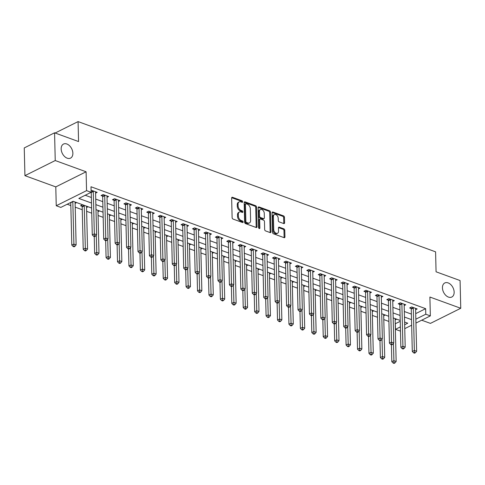<?xml version="1.0" encoding="UTF-8"?>
<svg xmlns="http://www.w3.org/2000/svg" width="485" height="485" viewBox="0 0 485 485"><rect width="100%" height="100%" fill="white"/><g stroke="black" fill="none" stroke-linecap="round" stroke-linejoin="round"><path stroke-width="0.73" d="M242.7 201.76A0.843 0.564 63.5 0 0 242.051 200.772L232.515 197.298A1.206 0.806 63.5 0 0 232.006 197.304A1.206 0.806 63.5 0 0 231.642 198.056L232.121 217.656A1.206 0.806 63.5 0 0 233.049 219.068L242.585 222.542A0.843 0.564 63.5 0 0 242.548 221.021L241.312 220.572A3.856 2.571 63.5 0 1 238.353 216.037L238.317 214.406A3.856 2.571 63.5 0 1 239.469 212A3.856 2.571 63.5 0 1 241.1 211.969L242.336 212.418A0.843 0.564 63.5 0 0 242.3 210.896L241.063 210.448A3.856 2.571 63.5 0 1 238.105 205.913L238.068 204.282A3.856 2.571 63.5 0 1 239.22 201.875A3.856 2.571 63.5 0 1 240.857 201.845L242.088 202.293A0.843 0.564 63.5 0 0 242.7 201.76M241.882 202.221A0.843 0.564 63.5 0 0 241.233 201.178L231.697 197.704A1.206 0.806 63.5 0 0 231.691 197.704M242.373 222.469A0.843 0.564 63.5 0 0 241.724 221.427L240.493 220.978L241.312 220.572M242.124 212.345A0.843 0.564 63.5 0 0 241.481 211.302L240.245 210.854L241.063 210.448M442.447 287.866A7.857 5.238 63.5 0 0 445.751 295.31A7.857 5.238 63.5 0 0 451.802 297.026A7.857 5.238 63.5 0 0 454.148 292.128A7.857 5.238 63.5 0 0 450.838 284.677A7.857 5.238 63.5 0 0 444.787 282.961A7.857 5.238 63.5 0 0 442.447 287.866M61.165 148.962A7.857 5.238 63.5 0 0 64.475 156.406A7.857 5.238 63.5 0 0 70.525 158.122A7.857 5.238 63.5 0 0 72.865 153.224A7.857 5.238 63.5 0 0 69.561 145.773A7.857 5.238 63.5 0 0 63.511 144.057A7.857 5.238 63.5 0 0 61.165 148.962M283.725 223.561A1.206 0.806 63.5 0 0 284.234 223.549A1.206 0.806 63.5 0 0 284.598 222.797L284.465 217.298A1.206 0.806 63.5 0 0 283.537 215.886L272.946 212.024A1.206 0.806 63.5 0 0 272.437 212.036A1.206 0.806 63.5 0 0 272.079 212.788L272.558 232.382A1.206 0.806 63.5 0 0 273.479 233.8L284.071 237.656A1.206 0.806 63.5 0 0 284.58 237.65A1.206 0.806 63.5 0 0 284.944 236.898L284.78 230.254A1.206 0.806 63.5 0 0 283.852 228.841L279.324 227.186A1.206 0.806 63.5 0 0 278.808 227.198A1.206 0.806 63.5 0 0 278.451 227.95L278.529 231.242A3.225 2.146 63.5 0 1 277.572 233.255A3.225 2.146 63.5 0 1 275.086 232.551A3.225 2.146 63.5 0 1 273.728 229.496L273.413 216.595A3.225 2.146 63.5 0 1 274.377 214.582A3.225 2.146 63.5 0 1 276.856 215.285A3.225 2.146 63.5 0 1 278.214 218.341L278.269 220.493A1.206 0.806 63.5 0 0 279.19 221.906L283.725 223.561A1.206 0.806 63.5 0 0 283.78 223.209L283.64 217.71A1.206 0.806 63.5 0 0 282.719 216.292L272.127 212.436A1.206 0.806 63.5 0 0 272.121 212.43L272.946 212.024M415.712 313.625L425.642 308.672L425.781 314.219L430.353 315.887L415.942 323.071M54.562 132.811L55.242 160.541L24.929 175.655L24.25 147.925L54.562 132.811L78.564 141.559L78.073 121.596L435.585 251.836L436.07 271.8L460.071 280.542L460.75 308.272L429.892 297.032L430.353 315.887M24.929 175.655L55.787 186.895L86.1 171.781L55.242 160.541M86.1 171.781L86.56 190.641L91.131 192.302L78.843 198.432L91.501 203.039M425.642 308.672L90.998 186.761L91.131 192.302M256.547 207.131A1.206 0.806 63.5 0 0 255.625 205.719L245.034 201.857A1.206 0.806 63.5 0 0 244.525 201.869A1.206 0.806 63.5 0 0 244.167 202.621L244.646 222.215A1.206 0.806 63.5 0 0 245.568 223.633L256.159 227.489A1.206 0.806 63.5 0 0 256.668 227.477A1.206 0.806 63.5 0 0 257.026 226.725L256.547 207.131L255.728 207.538A1.206 0.806 63.5 0 0 254.807 206.125L244.216 202.269A1.206 0.806 63.5 0 0 244.21 202.263M258.99 206.943L269.581 210.799A1.206 0.806 63.5 0 1 270.509 212.218L270.988 231.812A1.206 0.806 63.5 0 1 270.624 232.564A1.206 0.806 63.5 0 1 270.115 232.576L265.58 230.921A1.206 0.806 63.5 0 1 264.658 229.508L264.464 221.56A1.206 0.806 63.5 0 0 263.537 220.141L260.53 219.05A1.206 0.806 63.5 0 0 260.021 219.056A1.206 0.806 63.5 0 0 259.663 219.808L259.863 228.083A0.843 0.564 63.5 0 1 258.608 227.629L258.123 207.701A1.206 0.806 63.5 0 1 258.481 206.95A1.206 0.806 63.5 0 1 258.99 206.943L258.172 207.35L268.763 211.211L269.581 210.799M421.695 320.203L430.437 323.386L460.75 308.272M85.215 195.255L91.362 197.498M95.739 199.092L102.79 201.657M107.167 203.257L114.224 205.822M118.601 207.416L125.651 209.987M130.028 211.581L137.079 214.152M141.456 215.746L148.507 218.317M152.884 219.911L159.941 222.482M164.318 224.076L171.369 226.64M175.746 228.235L182.796 230.805M187.174 232.4L194.224 234.97M198.601 236.565L205.658 239.135M210.035 240.73L217.086 243.3M221.463 244.895L228.514 247.459M232.891 249.054L239.942 251.624M244.319 253.218L251.375 255.789M255.753 257.383L262.803 259.954M267.18 261.548L274.231 264.119M278.608 265.713L285.659 268.278M290.036 269.872L297.087 272.443M301.47 274.037L308.521 276.608M312.898 278.202L319.948 280.773M324.326 282.367L331.376 284.938M335.753 286.532L342.804 289.096M347.187 290.691L354.238 293.261M358.615 294.856L365.666 297.426M370.043 299.021L377.094 301.591M381.471 303.186L388.521 305.756M392.899 307.351L399.955 309.915M404.332 311.515L411.383 314.08M91.089 190.654L91.677 190.362L97.164 192.363L95.593 193.145M107.021 197.31L108.591 196.528L103.105 194.527L101.056 195.552L102.547 196.092M118.455 201.469L120.019 200.693L114.533 198.692L112.484 199.711L113.975 200.256M129.883 205.634L131.447 204.852L125.961 202.857L123.917 203.876L125.403 204.421M141.311 209.799L142.881 209.017L137.394 207.016L135.345 208.041L136.831 208.58M152.739 213.964L154.309 213.182L148.822 211.181L146.773 212.206L148.258 212.745M164.172 218.129L165.737 217.347L160.25 215.346L158.201 216.371L159.692 216.91M175.6 222.288L177.164 221.512L171.678 219.511L169.635 220.529L171.12 221.075M187.028 226.453L188.598 225.67L183.112 223.676L181.063 224.694L182.548 225.24M198.456 230.617L200.026 229.835L194.54 227.841L192.49 228.859L193.976 229.399M209.89 234.782L211.454 234L205.967 232L203.918 233.024L205.41 233.564M221.318 238.947L222.882 238.165L217.395 236.165L215.352 237.189L216.837 237.729M232.745 243.106L234.316 242.33L228.829 240.33L226.78 241.348L228.265 241.894M244.173 247.271L245.743 246.489L240.257 244.495L238.208 245.513L239.693 246.059M255.607 251.436L257.171 250.654L251.685 248.66L249.636 249.678L251.127 250.218M267.035 255.601L268.599 254.819L263.112 252.818L261.069 253.843L262.555 254.382M278.463 259.766L280.033 258.984L274.546 256.983L272.497 258.008L273.983 258.547M289.891 263.925L291.461 263.149L285.974 261.148L283.925 262.167L285.41 262.712M301.324 268.09L302.889 267.308L297.402 265.313L295.353 266.332L296.844 266.877M312.752 272.255L314.316 271.473L308.83 269.478L306.787 270.497L308.272 271.036M324.18 276.42L325.75 275.638L320.264 273.637L318.215 274.662L319.7 275.201M335.608 280.585L337.178 279.803L331.691 277.802L329.642 278.827L331.128 279.366M347.042 284.75L348.606 283.967L343.119 281.967L341.07 282.985L342.562 283.531M358.47 288.908L360.034 288.126L354.547 286.132L352.498 287.15L353.989 287.696M369.897 293.073L371.462 292.291L365.981 290.297L363.932 291.315L365.417 291.855M381.325 297.238L382.895 296.456L377.409 294.456L375.36 295.48L376.845 296.02M392.759 301.403L394.323 300.621L388.837 298.621L386.787 299.645L388.279 300.185M404.187 305.568L405.751 304.786L400.264 302.785L398.215 303.804L399.707 304.35M415.615 309.727L417.179 308.951L411.698 306.95L409.649 307.969L411.134 308.515M67.191 204.24L70.828 205.567M75.205 207.162L82.256 209.732M86.639 211.327L91.744 213.188M98.067 215.492L103.178 217.353M109.495 219.656L114.605 221.518M120.923 223.815L126.033 225.677M132.356 227.98L137.461 229.841M143.784 232.145L148.895 234.006M155.212 236.31L160.323 238.171M166.64 240.475L171.751 242.336M178.068 244.634L183.178 246.495M189.502 248.799L194.612 250.66M200.929 252.964L206.04 254.825M212.357 257.129L217.468 258.99M223.785 261.294L228.896 263.155M235.219 265.453L240.33 267.32M246.647 269.618L251.757 271.479M258.075 273.782L263.185 275.644M269.502 277.947L274.613 279.809M280.936 282.112L286.047 283.974M292.364 286.271L297.475 288.138M303.792 290.436L308.903 292.297M315.22 294.601L320.33 296.462M326.654 298.766L331.758 300.627M338.081 302.931L343.192 304.792M349.509 307.096L354.62 308.957M360.937 311.255L366.048 313.116M372.371 315.42L377.475 317.281M383.799 319.585L388.909 321.446M395.226 323.75L400.234 321.343M75.114 203.354L76.66 202.584M82.602 204.749L80.577 205.761L82.062 206.301M86.542 207.519L88.088 206.749M97.97 211.684L99.522 210.914M109.404 215.849L110.95 215.073M120.832 220.008L122.378 219.238M132.259 224.173L133.805 223.403M143.687 228.338L145.233 227.568M155.121 232.503L156.667 231.733M166.549 236.668L168.095 235.892M177.977 240.827L179.523 240.057M189.405 244.992L190.951 244.222M200.838 249.157L202.384 248.387M212.266 253.322L213.812 252.552M223.694 257.486L225.24 256.71M235.122 261.645L236.668 260.875M246.556 265.81L248.102 265.04M257.984 269.975L259.53 269.205M269.411 274.14L270.957 273.37M280.839 278.305L282.385 277.535M292.273 282.47L293.819 281.694M303.701 286.629L305.247 285.859M315.129 290.794L316.675 290.024M326.557 294.959L328.103 294.189M337.984 299.124L339.536 298.354M349.418 303.289L350.964 302.513M360.846 307.448L362.392 306.678M372.274 311.612L373.82 310.843M383.702 315.777L385.254 315.007M395.136 319.942L396.682 319.172M78.073 121.596L55.144 133.029M400.464 330.788L400.04 331L395.469 329.333L400.367 326.89M395.336 323.786L395.469 329.333M91.623 208.035L73.108 201.293L60.819 207.416L56.248 205.749L86.56 190.641M55.787 186.895L56.248 205.749M411.656 325.205L404.751 328.648M415.845 319.172L425.781 314.219M95.878 204.634L102.929 207.204M107.306 208.799L114.357 211.369M118.734 212.963L125.785 215.534M130.162 217.128L137.213 219.699M141.596 221.293L148.646 223.858M153.024 225.452L160.074 228.023M164.451 229.617L171.502 232.188M175.879 233.782L182.93 236.353M187.313 237.947L194.364 240.518M198.741 242.112L205.792 244.676M210.169 246.277L217.219 248.841M221.596 250.436L228.647 253.006M233.024 254.601L240.081 257.171M244.458 258.766L251.509 261.336M255.886 262.931L262.937 265.495M267.314 267.096L274.364 269.66M278.742 271.254L285.798 273.825M290.175 275.419L297.226 277.99M301.603 279.584L308.654 282.155M313.031 283.749L320.082 286.32M324.459 287.914L331.516 290.479M335.893 292.073L342.943 294.644M347.321 296.238L354.371 298.808M358.748 300.403L365.799 302.973M370.176 304.568L377.233 307.138M381.61 308.733L388.661 311.297M393.038 312.892L400.089 315.462M404.466 317.057L411.516 319.627M404.654 324.75L407.758 323.204L404.587 322.052M400.21 320.458L393.159 317.887M388.782 316.293L381.731 313.722M377.354 312.128L370.297 309.557M365.92 307.963L358.87 305.398M354.493 303.804L347.442 301.233M343.065 299.639L336.014 297.069M331.637 295.474L324.586 292.904M320.203 291.309L313.152 288.739M308.775 287.144L301.725 284.58M297.347 282.979L290.297 280.415M285.92 278.82L278.869 276.25M274.486 274.656L267.435 272.085M263.058 270.491L256.007 267.92M251.63 266.326L244.579 263.761M240.202 262.161L233.152 259.596M228.774 258.002L221.718 255.431M217.341 253.837L210.29 251.266M205.913 249.672L198.862 247.101M194.485 245.507L187.434 242.936M183.057 241.342L176 238.778M171.623 237.183L164.573 234.613M160.195 233.018L153.145 230.448M148.768 228.853L141.717 226.283M137.34 224.688L130.283 222.118M125.906 220.523L118.855 217.959M114.478 216.365L107.427 213.794M103.05 212.2L96 209.629M239.22 201.875L238.402 202.287A3.856 2.571 63.5 0 0 237.25 204.688L238.068 204.282M240.245 210.854A3.856 2.571 63.5 0 1 237.286 206.325L237.25 204.688M239.469 212L238.644 212.412A3.856 2.571 63.5 0 0 237.498 214.819L238.317 214.406M240.493 220.978A3.856 2.571 63.5 0 1 237.535 216.449L237.498 214.819M256.165 227.489A1.206 0.806 63.5 0 0 256.207 227.138L255.728 207.538M246.059 203.742A0.843 0.564 63.5 0 0 245.452 204.276L245.871 221.475A0.843 0.564 63.5 0 0 246.519 222.469L247.817 222.942A3.856 2.571 63.5 0 0 249.454 222.906A3.856 2.571 63.5 0 0 250.606 220.505L250.321 208.744A3.856 2.571 63.5 0 0 247.362 204.215L246.059 203.742M245.701 203.748L244.883 204.155A0.843 0.564 63.5 0 0 244.634 204.682L245.452 204.276M249.454 222.906L248.635 223.318A3.856 2.571 63.5 0 1 246.998 223.349L245.701 222.876A0.843 0.564 63.5 0 1 245.052 221.881L244.634 204.682M270.121 232.576A1.206 0.806 63.5 0 0 270.163 232.218L269.684 212.624A1.206 0.806 63.5 0 0 268.763 211.211M260.021 219.056L259.202 219.469A1.206 0.806 63.5 0 0 258.844 220.22L259.045 228.49A0.843 0.564 63.5 0 0 259.045 228.49L259.863 228.083M264.264 213.315A3.225 2.146 63.5 0 0 262.906 210.26A3.225 2.146 63.5 0 0 260.421 209.55A3.225 2.146 63.5 0 0 259.463 211.563L259.572 216.11A1.206 0.806 63.5 0 0 260.493 217.522L263.5 218.62A1.206 0.806 63.5 0 0 264.016 218.608A1.206 0.806 63.5 0 0 264.373 217.856L264.264 213.315M260.421 209.55L259.602 209.963A3.225 2.146 63.5 0 0 258.638 211.969L259.463 211.563M264.016 218.608L263.191 219.02A1.206 0.806 63.5 0 1 262.682 219.026L259.675 217.935A1.206 0.806 63.5 0 1 258.754 216.516L258.638 211.969M274.377 214.582L273.558 214.988A3.225 2.146 63.5 0 0 272.594 217.001L273.413 216.595M277.572 233.255L276.753 233.661A3.225 2.146 63.5 0 1 274.267 232.958A3.225 2.146 63.5 0 1 272.909 229.902L272.594 217.001M284.077 237.662A1.206 0.806 63.5 0 0 284.119 237.304L283.961 230.666A1.206 0.806 63.5 0 0 283.034 229.247L278.505 227.598A1.206 0.806 63.5 0 0 278.499 227.592L279.324 227.186M70.731 202.475A1.231 0.818 -116.5 0 1 70.761 202.736L71.798 245.101L73.841 244.082L76.127 244.913L75.096 202.548A1.231 0.818 -116.5 0 1 75.151 202.154L75.187 202.051M72.78 201.457A1.231 0.818 -116.5 0 1 72.811 201.712L73.95 246.077L73.132 246.489L74.047 246.823L74.866 246.41L73.95 246.077M76.127 244.913L74.866 246.41M73.132 246.489L71.798 245.101M93.29 191.502L91.241 192.521L92.277 234.892L94.326 233.867L93.29 191.502A1.231 0.818 63.5 0 0 93.211 191.066L93.162 190.908M94.429 235.868L93.611 236.274L94.526 236.607L95.345 236.201L94.429 235.868L94.326 233.867L96.612 234.704L95.575 192.333A1.231 0.818 63.5 0 1 95.63 191.945L95.672 191.824M91.241 192.521A1.231 0.818 63.5 0 0 91.168 192.084L91.119 191.951M92.277 234.892L93.611 236.274M95.345 236.201L96.612 234.704M81.71 205.197L82.11 206.458A1.231 0.818 -116.5 0 1 82.189 206.901L83.226 249.266L85.275 248.247L87.561 249.078L86.524 206.707A1.231 0.818 -116.5 0 1 86.579 206.319L86.615 206.21M84.117 205.3L84.16 205.44A1.231 0.818 -116.5 0 1 84.238 205.876L85.378 250.242L84.56 250.654L85.475 250.981L86.294 250.575L85.378 250.242M87.561 249.078L86.294 250.575M84.56 250.654L83.226 249.266M94.242 236.504L94.654 253.431L96.703 252.406L98.988 253.243L97.952 210.872A1.231 0.818 -116.5 0 1 98.006 210.484L98.049 210.375M96.279 235.092L96.812 254.407L95.988 254.813L96.903 255.146L97.721 254.74L96.812 254.407M98.988 253.243L97.721 254.74M95.988 254.813L94.654 253.431M105.669 240.669L106.082 257.596L108.131 256.571L110.416 257.408L109.38 215.037A1.231 0.818 -116.5 0 1 109.44 214.649L109.477 214.54M107.706 239.257L108.24 258.572L107.421 258.978L108.331 259.311L109.155 258.905L108.24 258.572M110.416 257.408L109.155 258.905M107.421 258.978L106.082 257.596M104.718 195.667L102.668 196.686L103.705 239.056L105.754 238.032L104.718 195.667A1.231 0.818 63.5 0 0 104.645 195.225L104.59 195.067M105.863 240.033L105.039 240.439L105.954 240.772L106.773 240.366L105.863 240.033L105.754 238.032L108.04 238.869L107.003 196.498A1.231 0.818 63.5 0 1 107.058 196.11L107.106 195.982M102.668 196.686A1.231 0.818 63.5 0 0 102.596 196.249L102.189 194.982M103.705 239.056L105.039 240.439M106.773 240.366L108.04 238.869M116.145 199.832L114.102 200.851L115.133 243.215L117.182 242.197L116.145 199.832A1.231 0.818 63.5 0 0 116.073 199.39L116.024 199.232M117.291 244.197L116.473 244.604L117.382 244.937L118.207 244.525L117.291 244.197L117.182 242.197L119.468 243.027L118.431 200.663A1.231 0.818 63.5 0 1 118.492 200.275L118.534 200.147M114.102 200.851A1.231 0.818 63.5 0 0 114.023 200.414L113.623 199.147M115.133 243.215L116.473 244.604M118.207 244.525L119.468 243.027M127.579 203.991L125.53 205.016L126.567 247.38L128.61 246.362L127.579 203.991A1.231 0.818 63.5 0 0 127.5 203.554L127.452 203.397M128.719 248.356L127.901 248.769L128.816 249.102L129.634 248.69L128.719 248.356L128.61 246.362L130.901 247.192L129.865 204.828A1.231 0.818 63.5 0 1 129.919 204.434L129.962 204.312M125.53 205.016A1.231 0.818 63.5 0 0 125.451 204.573L125.051 203.312M126.567 247.38L127.901 248.769M129.634 248.69L130.901 247.192M117.097 244.834L117.515 261.754L119.559 260.736L121.844 261.567L120.813 219.202A1.231 0.818 -116.5 0 1 120.868 218.814L120.904 218.705M119.14 243.421L119.668 262.737L118.849 263.143L119.765 263.476L120.583 263.07L119.668 262.737M121.844 261.567L120.583 263.07M118.849 263.143L117.515 261.754M139.007 208.156L136.958 209.18L137.995 251.545L140.044 250.527L139.007 208.156A1.231 0.818 63.5 0 0 138.928 207.719L138.88 207.562M140.147 252.521L139.328 252.934L140.244 253.261L141.062 252.855L140.147 252.521L140.044 250.527L142.329 251.357L141.293 208.987A1.231 0.818 63.5 0 1 141.347 208.598L141.39 208.477M136.958 209.18A1.231 0.818 63.5 0 0 136.885 208.738L136.479 207.477M137.995 251.545L139.328 252.934M141.062 252.855L142.329 251.357M128.531 248.999L128.943 265.919L130.992 264.901L133.278 265.731L132.241 223.367A1.231 0.818 -116.5 0 1 132.296 222.973L132.332 222.87M130.568 247.586L131.095 266.895L130.277 267.308L131.192 267.641L132.011 267.229L131.095 266.895M133.278 265.731L132.011 267.229M130.277 267.308L128.943 265.919M139.959 253.158L140.371 270.084L142.42 269.066L144.706 269.896L143.669 227.526A1.231 0.818 -116.5 0 1 143.724 227.138L143.766 227.029M141.996 251.751L142.523 271.06L141.705 271.473L142.62 271.8L143.439 271.394L142.523 271.06M144.706 269.896L143.439 271.394M141.705 271.473L140.371 270.084M151.387 257.323L151.799 274.249L153.848 273.225L156.134 274.061L155.097 231.691A1.231 0.818 -116.5 0 1 155.158 231.303L155.194 231.193M153.424 255.916L153.957 275.225L153.139 275.632L154.048 275.965L154.873 275.559L153.957 275.225M156.134 274.061L154.873 275.559M153.139 275.632L151.799 274.249M162.814 261.488L163.233 278.414L165.276 277.39L167.561 278.226L166.531 235.856A1.231 0.818 -116.5 0 1 166.585 235.467L166.622 235.358M164.858 260.075L165.385 279.39L164.567 279.796L165.482 280.13L166.3 279.724L165.385 279.39M167.561 278.226L166.3 279.724M164.567 279.796L163.233 278.414M174.248 265.653L174.661 282.573L176.71 281.555L178.995 282.385L177.959 240.02A1.231 0.818 -116.5 0 1 178.013 239.632L178.05 239.523M176.285 264.24L176.813 283.555L175.994 283.961L176.91 284.295L177.728 283.889L176.813 283.555M178.995 282.385L177.728 283.889M175.994 283.961L174.661 282.573M150.435 212.321L148.386 213.339L149.422 255.71L151.472 254.686L150.435 212.321A1.231 0.818 63.5 0 0 150.362 211.884L150.308 211.727M151.581 256.686L150.756 257.092L151.672 257.426L152.49 257.02L151.581 256.686L151.472 254.686L153.757 255.522L152.72 213.151A1.231 0.818 63.5 0 1 152.775 212.763L152.823 212.642M148.386 213.339A1.231 0.818 63.5 0 0 148.313 212.903L147.907 211.636M149.422 255.71L150.756 257.092M152.49 257.02L153.757 255.522M161.863 216.486L159.82 217.504L160.85 259.875L162.899 258.851L161.863 216.486A1.231 0.818 63.5 0 0 161.79 216.043L161.741 215.886M163.008 260.851L162.19 261.257L163.099 261.591L163.924 261.185L163.008 260.851L162.899 258.851L165.185 259.687L164.148 217.316A1.231 0.818 63.5 0 1 164.209 216.928L164.251 216.801M159.82 217.504A1.231 0.818 63.5 0 0 159.741 217.068L159.341 215.801M160.85 259.875L162.19 261.257M163.924 261.185L165.185 259.687M173.297 220.651L171.247 221.669L172.284 264.034L174.327 263.015L173.297 220.651A1.231 0.818 63.5 0 0 173.218 220.208L173.169 220.051M174.436 265.016L173.618 265.422L174.533 265.756L175.352 265.35L174.436 265.016L174.327 263.015L176.613 263.846L175.582 221.481A1.231 0.818 63.5 0 1 175.637 221.093L175.679 220.966M171.247 221.669A1.231 0.818 63.5 0 0 171.169 221.233L170.768 219.966M172.284 264.034L173.618 265.422M175.352 265.35L176.613 263.846M184.724 224.81L182.675 225.834L183.712 268.199L185.761 267.18L184.724 224.81A1.231 0.818 63.5 0 0 184.646 224.373L184.597 224.215M185.864 269.175L185.046 269.587L185.961 269.921L186.78 269.508L185.864 269.175L185.761 267.18L188.047 268.011L187.01 225.646A1.231 0.818 63.5 0 1 187.064 225.252L187.107 225.131M182.675 225.834A1.231 0.818 63.5 0 0 182.596 225.398L182.196 224.131M183.712 268.199L185.046 269.587M186.78 269.508L188.047 268.011M196.152 228.975L194.103 229.999L195.14 272.364L197.189 271.345L196.152 228.975A1.231 0.818 63.5 0 0 196.079 228.538L196.025 228.38M197.292 273.34L196.473 273.752L197.389 274.086L198.207 273.673L197.292 273.34L197.189 271.345L199.474 272.176L198.438 229.811A1.231 0.818 63.5 0 1 198.492 229.417L198.541 229.296M194.103 229.999A1.231 0.818 63.5 0 0 194.03 229.557L193.624 228.296M195.14 272.364L196.473 273.752M198.207 273.673L199.474 272.176M185.676 269.818L186.088 286.738L188.138 285.72L190.423 286.55L189.386 244.185A1.231 0.818 -116.5 0 1 189.441 243.791L189.483 243.688M187.713 268.405L188.241 287.714L187.422 288.126L188.338 288.46L189.156 288.048L188.241 287.714M190.423 286.55L189.156 288.048M187.422 288.126L186.088 286.738M207.58 233.139L205.537 234.158L206.568 276.529L208.617 275.504L207.58 233.139A1.231 0.818 63.5 0 0 207.507 232.703L207.459 232.545M208.726 277.505L207.907 277.911L208.817 278.244L209.641 277.838L208.726 277.505L208.617 275.504L210.902 276.341L209.866 233.97A1.231 0.818 63.5 0 1 209.926 233.582L209.969 233.461M205.537 234.158A1.231 0.818 63.5 0 0 205.458 233.721L205.058 232.454M206.568 276.529L207.907 277.911M209.641 277.838L210.902 276.341M197.104 273.976L197.516 290.903L199.565 289.885L201.851 290.715L200.814 248.35A1.231 0.818 -116.5 0 1 200.875 247.956L200.911 247.847M199.141 272.57L199.674 291.879L198.856 292.291L199.765 292.625L200.584 292.212L199.674 291.879M201.851 290.715L200.584 292.212M198.856 292.291L197.516 290.903M219.014 237.304L216.965 238.323L218.001 280.694L220.044 279.669L219.014 237.304A1.231 0.818 63.5 0 0 218.935 236.862L218.887 236.71M220.154 281.67L219.335 282.076L220.251 282.409L221.069 282.003L220.154 281.67L220.044 279.669L222.33 280.506L221.299 238.135A1.231 0.818 63.5 0 1 221.354 237.747L221.396 237.62M216.965 238.323A1.231 0.818 63.5 0 0 216.886 237.886L216.486 236.619M218.001 280.694L219.335 282.076M221.069 282.003L222.33 280.506M208.532 278.141L208.95 295.068L210.993 294.043L213.279 294.88L212.248 252.509A1.231 0.818 -116.5 0 1 212.303 252.121L212.339 252.012M210.575 276.735L211.102 296.044L210.284 296.45L211.199 296.784L212.018 296.377L211.102 296.044M213.279 294.88L212.018 296.377M210.284 296.45L208.95 295.068M230.442 241.469L228.393 242.488L229.429 284.853L231.478 283.834L230.442 241.469A1.231 0.818 63.5 0 0 230.363 241.027L230.314 240.869M231.581 285.835L230.763 286.241L231.678 286.574L232.497 286.168L231.581 285.835L231.478 283.834L233.764 284.665L232.727 242.3A1.231 0.818 63.5 0 1 232.782 241.912L232.824 241.785M228.393 242.488A1.231 0.818 63.5 0 0 228.314 242.051L227.914 240.784M229.429 284.853L230.763 286.241M232.497 286.168L233.764 284.665M219.966 282.306L220.378 299.233L222.427 298.208L224.713 299.045L223.676 256.674A1.231 0.818 -116.5 0 1 223.731 256.286L223.767 256.177M222.003 280.894L222.53 300.209L221.712 300.615L222.627 300.949L223.446 300.542L222.53 300.209M224.713 299.045L223.446 300.542M221.712 300.615L220.378 299.233M241.869 245.628L239.82 246.653L240.857 289.018L242.906 287.999L241.869 245.628A1.231 0.818 63.5 0 0 241.797 245.192L241.742 245.034M243.009 289.994L242.191 290.406L243.106 290.739L243.925 290.327L243.009 289.994L242.906 287.999L245.192 288.83L244.155 246.465A1.231 0.818 63.5 0 1 244.21 246.071L244.252 245.95M239.82 246.653A1.231 0.818 63.5 0 0 239.748 246.216L239.341 244.949M240.857 289.018L242.191 290.406M243.925 290.327L245.192 288.83M231.393 286.471L231.806 303.392L233.855 302.373L236.14 303.204L235.104 260.839A1.231 0.818 -116.5 0 1 235.158 260.451L235.201 260.342M233.43 285.059L233.958 304.374L233.139 304.78L234.055 305.113L234.873 304.707L233.958 304.374M236.14 303.204L234.873 304.707M233.139 304.78L231.806 303.392M253.297 249.793L251.248 250.818L252.285 293.183L254.334 292.164L253.297 249.793A1.231 0.818 63.5 0 0 253.225 249.357L253.17 249.199M254.443 294.159L253.625 294.571L254.534 294.904L255.359 294.492L254.443 294.159L254.334 292.164L256.62 292.995L255.583 250.63A1.231 0.818 63.5 0 1 255.643 250.236L255.686 250.114M251.248 250.818A1.231 0.818 63.5 0 0 251.175 250.375L250.775 249.114M252.285 293.183L253.625 294.571M255.359 294.492L256.62 292.995M242.821 290.636L243.234 307.557L245.283 306.538L247.568 307.369L246.532 265.004A1.231 0.818 -116.5 0 1 246.592 264.61L246.629 264.507M244.858 289.224L245.392 308.533L244.573 308.945L245.483 309.278L246.301 308.866L245.392 308.533M247.568 307.369L246.301 308.866M244.573 308.945L243.234 307.557M264.731 253.958L262.682 254.977L263.719 297.347L265.762 296.323L264.731 253.958A1.231 0.818 63.5 0 0 264.652 253.522L264.604 253.364M265.871 298.323L265.052 298.73L265.968 299.063L266.786 298.657L265.871 298.323L265.762 296.323L268.047 297.159L267.017 254.789A1.231 0.818 63.5 0 1 267.071 254.401L267.114 254.279M262.682 254.977A1.231 0.818 63.5 0 0 262.603 254.54L262.203 253.273M263.719 297.347L265.052 298.73M266.786 298.657L268.047 297.159M254.249 294.795L254.661 311.722L256.71 310.703L258.996 311.534L257.965 269.169A1.231 0.818 -116.5 0 1 258.02 268.775L258.056 268.666M256.286 293.389L256.82 312.698L256.001 313.11L256.917 313.443L257.735 313.031L256.82 312.698M258.996 311.534L257.735 313.031M256.001 313.11L254.661 311.722M265.677 298.96L266.095 315.887L268.144 314.862L270.43 315.699L269.393 273.328A1.231 0.818 -116.5 0 1 269.448 272.94L269.484 272.831M267.72 297.554L268.247 316.863L267.429 317.269L268.344 317.602L269.163 317.196L268.247 316.863M270.43 315.699L269.163 317.196M267.429 317.269L266.095 315.887M277.111 303.125L277.523 320.051L279.572 319.027L281.858 319.864L280.821 277.493A1.231 0.818 -116.5 0 1 280.876 277.105L280.912 276.996M279.148 301.712L279.675 321.028L278.857 321.434L279.772 321.767L280.591 321.361L279.675 321.028M281.858 319.864L280.591 321.361M278.857 321.434L277.523 320.051M288.539 307.29L288.951 324.216L291 323.192L293.286 324.022L292.249 281.658A1.231 0.818 -116.5 0 1 292.31 281.27L292.346 281.161M290.576 305.877L291.109 325.192L290.285 325.599L291.2 325.932L292.018 325.526L291.109 325.192M293.286 324.022L292.018 325.526M290.285 325.599L288.951 324.216M299.966 311.455L300.379 328.375L302.428 327.357L304.713 328.187L303.683 285.823A1.231 0.818 -116.5 0 1 303.737 285.429L303.774 285.325M302.003 310.042L302.537 329.351L301.719 329.764L302.634 330.097L303.452 329.685L302.537 329.351M304.713 328.187L303.452 329.685M301.719 329.764L300.379 328.375M311.394 315.614L311.813 332.54L313.856 331.522L316.147 332.352L315.111 289.988A1.231 0.818 -116.5 0 1 315.165 289.594L315.201 289.484M313.437 314.207L313.965 333.516L313.146 333.929L314.062 334.262L314.88 333.85L313.965 333.516M316.147 332.352L314.88 333.85M313.146 333.929L311.813 332.54M322.828 319.779L323.24 336.705L325.289 335.687L327.575 336.517L326.538 294.146A1.231 0.818 -116.5 0 1 326.593 293.758L326.629 293.649M324.865 318.372L325.393 337.681L324.574 338.087L325.49 338.421L326.308 338.015L325.393 337.681M327.575 336.517L326.308 338.015M324.574 338.087L323.24 336.705M334.256 323.944L334.668 340.87L336.717 339.846L339.003 340.682L337.966 298.311A1.231 0.818 -116.5 0 1 338.021 297.923L338.063 297.814M336.293 322.531L336.826 341.846L336.002 342.252L336.917 342.586L337.736 342.18L336.826 341.846M339.003 340.682L337.736 342.18M336.002 342.252L334.668 340.87M276.159 258.123L274.11 259.142L275.147 301.512L277.196 300.488L276.159 258.123A1.231 0.818 63.5 0 0 276.08 257.687L276.032 257.529M277.299 302.488L276.48 302.895L277.396 303.228L278.214 302.822L277.299 302.488L277.196 300.488L279.481 301.324L278.445 258.954A1.231 0.818 63.5 0 1 278.499 258.566L278.542 258.438M274.11 259.142A1.231 0.818 63.5 0 0 274.031 258.705L273.631 257.438M275.147 301.512L276.48 302.895M278.214 302.822L279.481 301.324M287.587 262.288L285.538 263.306L286.574 305.677L288.623 304.653L287.587 262.288A1.231 0.818 63.5 0 0 287.508 261.845L287.459 261.688M288.727 306.653L287.908 307.06L288.824 307.393L289.642 306.987L288.727 306.653L288.623 304.653L290.909 305.483L289.872 263.119A1.231 0.818 63.5 0 1 289.927 262.731L289.969 262.603M285.538 263.306A1.231 0.818 63.5 0 0 285.465 262.87L285.059 261.603M286.574 305.677L287.908 307.06M289.642 306.987L290.909 305.483M299.015 266.447L296.965 267.471L298.002 309.836L300.051 308.818L299.015 266.447A1.231 0.818 63.5 0 0 298.942 266.01L298.887 265.853M300.16 310.812L299.342 311.224L300.251 311.558L301.07 311.146L300.16 310.812L300.051 308.818L302.337 309.648L301.3 267.284A1.231 0.818 63.5 0 1 301.361 266.889L301.403 266.768M296.965 267.471A1.231 0.818 63.5 0 0 296.893 267.035L296.493 265.768M298.002 309.836L299.342 311.224M301.07 311.146L302.337 309.648M310.449 270.612L308.399 271.636L309.43 314.001L311.479 312.983L310.449 270.612A1.231 0.818 63.5 0 0 310.37 270.175L310.321 270.018M311.588 314.977L310.77 315.389L311.685 315.723L312.504 315.311L311.588 314.977L311.479 312.983L313.765 313.813L312.734 271.448A1.231 0.818 63.5 0 1 312.789 271.054L312.831 270.933M308.399 271.636A1.231 0.818 63.5 0 0 308.321 271.194L307.92 269.933M309.43 314.001L310.77 315.389M312.504 315.311L313.765 313.813M321.876 274.777L319.827 275.795L320.864 318.166L322.913 317.142L321.876 274.777A1.231 0.818 63.5 0 0 321.797 274.34L321.749 274.183M323.016 319.142L322.198 319.548L323.113 319.882L323.932 319.476L323.016 319.142L322.913 317.142L325.199 317.978L324.162 275.607A1.231 0.818 63.5 0 1 324.216 275.219L324.259 275.098M319.827 275.795A1.231 0.818 63.5 0 0 319.748 275.359L319.348 274.092M320.864 318.166L322.198 319.548M323.932 319.476L325.199 317.978M333.304 278.942L331.255 279.96L332.292 322.331L334.341 321.306L333.304 278.942A1.231 0.818 63.5 0 0 333.225 278.505L333.177 278.348M334.444 323.307L333.625 323.713L334.541 324.047L335.359 323.64L334.444 323.307L334.341 321.306L336.626 322.143L335.59 279.772A1.231 0.818 63.5 0 1 335.644 279.384L335.687 279.257M331.255 279.96A1.231 0.818 63.5 0 0 331.182 279.524L330.776 278.257M332.292 322.331L333.625 323.713M335.359 323.64L336.626 322.143M344.732 283.107L342.683 284.125L343.719 326.496L345.769 325.471L344.732 283.107A1.231 0.818 63.5 0 0 344.659 282.664L344.605 282.506M345.878 327.472L345.053 327.878L345.969 328.212L346.787 327.805L345.878 327.472L345.769 325.471L348.054 326.302L347.017 283.937A1.231 0.818 63.5 0 1 347.078 283.549L347.121 283.422M342.683 284.125A1.231 0.818 63.5 0 0 342.61 283.689L342.21 282.422M343.719 326.496L345.053 327.878M346.787 327.805L348.054 326.302M356.16 287.265L354.117 288.29L355.147 330.655L357.196 329.636L356.16 287.265A1.231 0.818 63.5 0 0 356.087 286.829L356.038 286.671M357.306 331.631L356.487 332.043L357.403 332.377L358.221 331.964L357.306 331.631L357.196 329.636L359.482 330.467L358.451 288.102A1.231 0.818 63.5 0 1 358.506 287.708L358.548 287.587M354.117 288.29A1.231 0.818 63.5 0 0 354.038 287.854L353.638 286.587M355.147 330.655L356.487 332.043M358.221 331.964L359.482 330.467M345.684 328.109L346.096 345.035L348.145 344.011L350.431 344.841L349.394 302.476A1.231 0.818 -116.5 0 1 349.455 302.088L349.491 301.979M347.721 326.696L348.254 346.011L347.436 346.417L348.345 346.751L349.17 346.345L348.254 346.011M350.431 344.841L349.17 346.345M347.436 346.417L346.096 345.035M367.594 291.43L365.544 292.455L366.581 334.82L368.63 333.801L367.594 291.43A1.231 0.818 63.5 0 0 367.515 290.994L367.466 290.836M368.733 335.796L367.915 336.208L368.83 336.541L369.649 336.129L368.733 335.796L368.63 333.801L370.916 334.632L369.879 292.267A1.231 0.818 63.5 0 1 369.934 291.873L369.976 291.752M365.544 292.455A1.231 0.818 63.5 0 0 365.466 292.012L365.066 290.751M366.581 334.82L367.915 336.208M369.649 336.129L370.916 334.632M357.112 332.274L357.53 349.194L359.573 348.175L361.865 349.006L360.828 306.641A1.231 0.818 -116.5 0 1 360.882 306.247L360.919 306.144M359.155 330.861L359.682 350.17L358.864 350.582L359.779 350.916L360.597 350.503L359.682 350.17M361.865 349.006L360.597 350.503M358.864 350.582L357.53 349.194M379.021 295.595L376.972 296.614L378.009 338.985L380.058 337.966L379.021 295.595A1.231 0.818 63.5 0 0 378.943 295.159L378.894 295.001M380.161 339.961L379.343 340.367L380.258 340.7L381.077 340.294L380.161 339.961L380.058 337.966L382.344 338.797L381.307 296.426A1.231 0.818 63.5 0 1 381.362 296.038L381.404 295.917M376.972 296.614A1.231 0.818 63.5 0 0 376.9 296.177L376.493 294.91M378.009 338.985L379.343 340.367M381.077 340.294L382.344 338.797M368.545 336.432L368.958 353.359L371.007 352.34L373.292 353.171L372.256 310.806A1.231 0.818 -116.5 0 1 372.31 310.412L372.347 310.303M370.582 335.026L371.11 354.335L370.291 354.747L371.207 355.081L372.025 354.668L371.11 354.335M373.292 353.171L372.025 354.668M370.291 354.747L368.958 353.359M390.449 299.76L388.4 300.779L389.437 343.15L391.486 342.125L390.449 299.76A1.231 0.818 63.5 0 0 390.376 299.324L390.322 299.166M391.595 344.126L390.771 344.532L391.686 344.865L392.504 344.459L391.595 344.126L391.486 342.125L393.771 342.962L392.735 300.591A1.231 0.818 63.5 0 1 392.789 300.203L392.838 300.082M388.4 300.779A1.231 0.818 63.5 0 0 388.327 300.342L387.921 299.075M389.437 343.15L390.771 344.532M392.504 344.459L393.771 342.962M379.973 340.597L380.385 357.524L382.435 356.505L384.72 357.336L383.683 314.965A1.231 0.818 -116.5 0 1 383.738 314.577L383.78 314.468M382.01 339.191L382.544 358.5L381.719 358.906L382.635 359.239L383.453 358.833L382.544 358.5M384.72 357.336L383.453 358.833M381.719 358.906L380.385 357.524M401.877 303.925L399.834 304.944L400.865 347.315L402.914 346.29L401.877 303.925A1.231 0.818 63.5 0 0 401.804 303.483L401.756 303.325M403.023 348.291L402.204 348.697L403.12 349.03L403.938 348.624L403.023 348.291L402.914 346.29L405.199 347.127L404.163 304.756A1.231 0.818 63.5 0 1 404.223 304.368L404.266 304.24M399.834 304.944A1.231 0.818 63.5 0 0 399.755 304.507L399.355 303.24M400.865 347.315L402.204 348.697M403.938 348.624L405.199 347.127M391.401 344.762L391.813 361.689L393.862 360.664L396.148 361.501L395.111 319.13A1.231 0.818 -116.5 0 1 395.172 318.742L395.208 318.633M393.438 343.35L393.972 362.665L393.153 363.071L394.062 363.404L394.887 362.998L393.972 362.665M396.148 361.501L394.887 362.998M393.153 363.071L391.813 361.689M413.311 308.084L411.262 309.109L412.298 351.473L414.342 350.455L413.311 308.084A1.231 0.818 63.5 0 0 413.232 307.648L413.184 307.49M414.451 352.456L413.632 352.862L414.548 353.195L415.366 352.783L414.451 352.456L414.342 350.455L416.633 351.286L415.596 308.921A1.231 0.818 63.5 0 1 415.651 308.533L415.693 308.405M411.262 309.109A1.231 0.818 63.5 0 0 411.183 308.672L410.783 307.405M412.298 351.473L413.632 352.862M415.366 352.783L416.633 351.286M241.233 201.178L242.051 200.772M241.724 221.427L242.548 221.021M241.481 211.302L242.3 210.896M237.286 206.325L238.105 205.913M237.535 216.449L238.353 216.037M231.697 197.704L232.515 197.298M256.207 227.138L257.026 226.725M244.216 202.269L245.034 201.857M254.807 206.125L255.625 205.719M245.052 221.881L245.871 221.475M245.701 222.876L246.519 222.469M246.998 223.349L247.817 222.942M269.684 212.624L270.509 212.218M270.163 232.218L270.988 231.812M258.844 220.22L259.663 219.808M258.754 216.516L259.572 216.11M259.675 217.935L260.493 217.522M262.682 219.026L263.5 218.62M272.909 229.902L273.728 229.496M283.034 229.247L283.852 228.841M283.961 230.666L284.78 230.254M284.119 237.304L284.944 236.898M282.719 216.292L283.537 215.886M283.64 217.71L284.465 217.298M283.78 223.209L284.598 222.797M70.761 202.736L72.811 201.712M93.211 191.066L91.168 192.084M82.11 206.458L84.16 205.44M82.189 206.901L84.238 205.876M104.645 195.225L102.596 196.249M116.073 199.39L114.023 200.414M127.5 203.554L125.451 204.573M138.928 207.719L136.885 208.738M150.362 211.884L148.313 212.903M161.79 216.043L159.741 217.068M173.218 220.208L171.169 221.233M184.646 224.373L182.596 225.398M196.079 228.538L194.03 229.557M207.507 232.703L205.458 233.721M218.935 236.862L216.886 237.886M230.363 241.027L228.314 242.051M241.797 245.192L239.748 246.216M253.225 249.357L251.175 250.375M264.652 253.522L262.603 254.54M276.08 257.687L274.031 258.705M287.508 261.845L285.465 262.87M298.942 266.01L296.893 267.035M310.37 270.175L308.321 271.194M321.797 274.34L319.748 275.359M333.225 278.505L331.182 279.524M344.659 282.664L342.61 283.689M356.087 286.829L354.038 287.854M367.515 290.994L365.466 292.012M378.943 295.159L376.9 296.177M390.376 299.324L388.327 300.342M401.804 303.483L399.755 304.507M413.232 307.648L411.183 308.672"/></g></svg>
